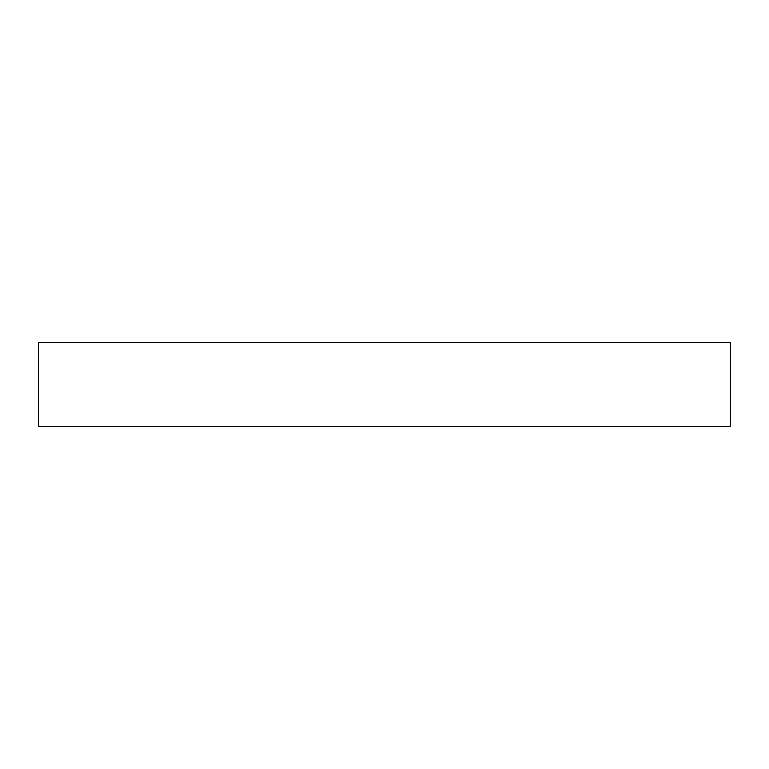 <?xml version="1.0" encoding="UTF-8"?>
<svg xmlns="http://www.w3.org/2000/svg" width="769" height="769" viewBox="0 0 769 769"><rect width="100%" height="100%" fill="white"/><g stroke="black" fill="none" stroke-linecap="round" stroke-linejoin="round"><path stroke-width="1.15" d="M384.5 342.551L730.55 342.551L730.55 426.449L38.45 426.449L38.45 342.551L384.5 342.551"/></g></svg>
